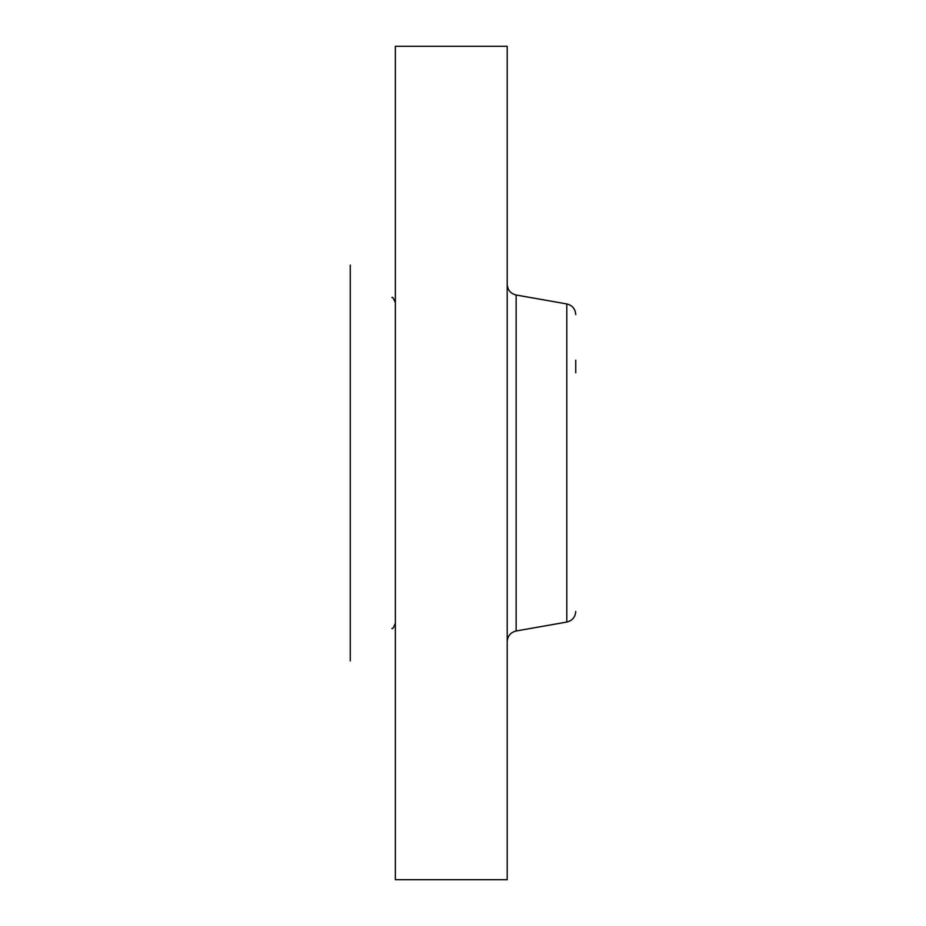<?xml version="1.0" encoding="UTF-8"?>
<svg xmlns="http://www.w3.org/2000/svg" width="926" height="926" viewBox="0 0 926 926"><rect width="100%" height="100%" fill="white"/><g stroke="black" fill="none" stroke-linecap="round" stroke-linejoin="round"><path stroke-width="1.39" d="M575.74 372.761L575.74 360.179M350.26 660.886L350.26 265.114M395.356 879.7L395.356 46.3L507.193 46.3L507.193 879.7L395.356 879.7M575.74 611.403C575.335 617.11 572.349 620.663 566.805 622.052L566.805 303.948C572.349 305.337 575.335 308.89 575.74 314.597M566.805 622.052L516.141 630.988L516.141 295.012C510.585 293.611 507.61 290.058 507.193 284.351M566.805 303.948L516.141 295.012M516.141 630.988C510.585 632.389 507.61 635.942 507.193 641.649M391.918 297.478C392.462 296.714 393.608 298.45 395.356 302.663M391.918 628.523C392.485 629.263 393.631 627.527 395.356 623.337"/></g></svg>
